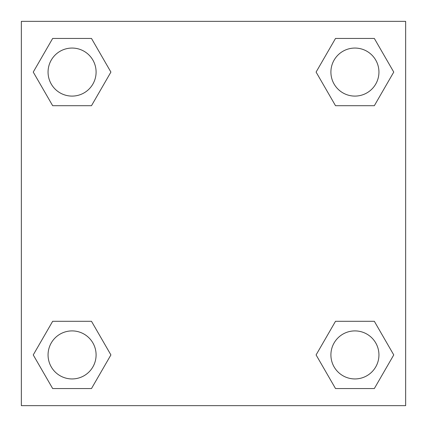 <?xml version="1.0" encoding="UTF-8"?>
<svg xmlns="http://www.w3.org/2000/svg" width="427" height="427" viewBox="0 0 427 427"><rect width="100%" height="100%" fill="white"/><g stroke="black" fill="none" stroke-linecap="round" stroke-linejoin="round"><path stroke-width="0.64" d="M374.335 105.704L335.51 105.704L374.335 105.704L393.753 72.078L374.335 105.704L335.51 105.704L316.092 72.078L335.51 38.451L316.092 72.078M52.665 38.451L91.49 38.451L52.665 38.451L91.49 38.451L110.908 72.078L91.49 105.704L52.665 105.704L91.49 105.704L52.665 105.704L33.247 72.078L52.665 38.451L33.247 72.078M52.665 321.296L91.49 321.296L52.665 321.296L33.247 354.922L52.665 321.296L91.49 321.296L110.908 354.922L91.49 388.549L52.665 388.549L91.49 388.549L52.665 388.549L33.247 354.922M342.78 321.296L335.51 321.296L342.78 321.296L335.51 321.296L316.092 354.922L335.51 321.296L374.335 321.296L335.51 321.296L374.335 321.296L393.753 354.922L374.335 388.549L335.51 388.549L374.335 388.549L335.51 388.549L316.092 354.922M405.65 21.35L21.35 21.35L21.35 405.65L405.65 405.65L405.65 21.35M335.51 38.451L374.335 38.451L335.51 38.451L374.335 38.451L393.753 72.078M378.941 354.922A24.019 24.019 0 0 0 342.913 334.122A24.019 24.019 0 0 0 342.913 375.723A24.019 24.019 0 0 0 378.941 354.922M96.096 354.922A24.019 24.019 0 0 0 60.068 334.122A24.019 24.019 0 0 0 60.068 375.723A24.019 24.019 0 0 0 96.096 354.922M378.941 72.078A24.019 24.019 0 0 0 342.913 51.277A24.019 24.019 0 0 0 342.913 92.878A24.019 24.019 0 0 0 378.941 72.078M96.096 72.078A24.019 24.019 0 0 0 60.068 51.277A24.019 24.019 0 0 0 60.068 92.878A24.019 24.019 0 0 0 96.096 72.078M84.22 321.296L91.49 321.296M342.78 105.704L335.51 105.704M91.49 105.704L84.22 105.704"/></g></svg>
